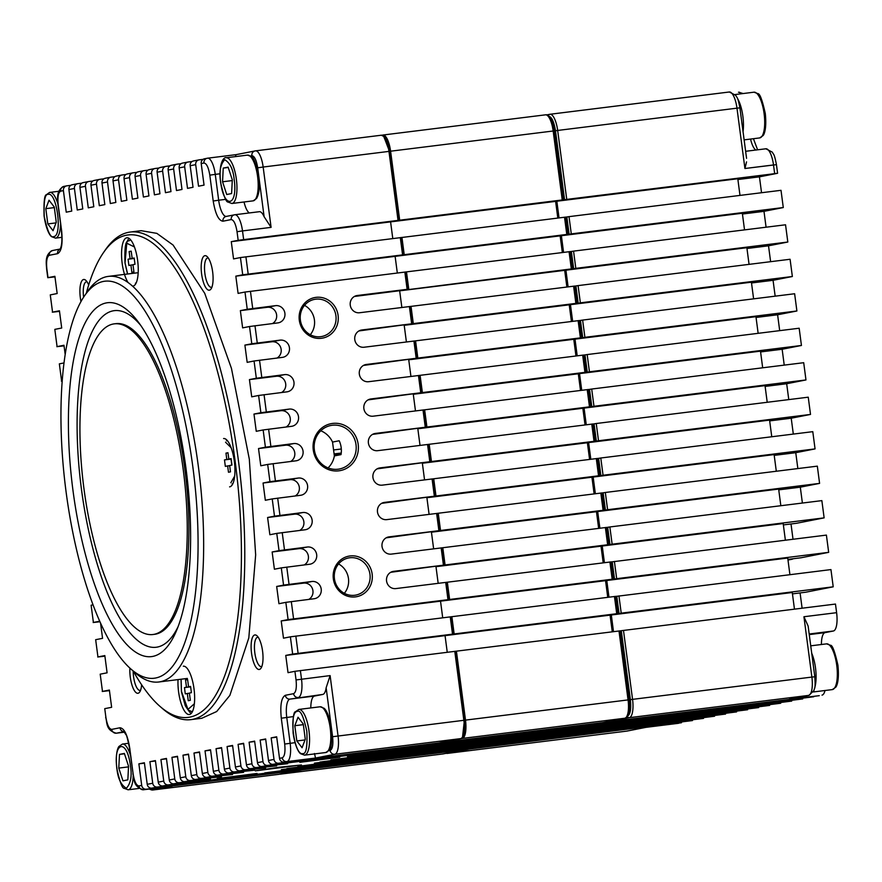 <?xml version="1.0" encoding="UTF-8"?>
<svg xmlns="http://www.w3.org/2000/svg" width="882" height="882" viewBox="0 0 882 882"><rect width="100%" height="100%" fill="white"/><g stroke="black" fill="none" stroke-linecap="round" stroke-linejoin="round"><path stroke-width="1.32" d="M88.685 284.996A17.397 5.601 -97.1 0 0 85.741 280.289A17.397 5.601 -97.1 0 0 80.538 284.39A17.397 5.601 -97.1 0 0 80.979 301.578M209.398 290.178A17.397 5.601 -97.1 0 0 211.041 288.932A17.397 5.601 -97.1 0 0 212.694 272.251A17.397 5.601 -97.1 0 0 207.005 256.475A17.397 5.601 -97.1 0 0 201.294 270.829A17.397 5.601 -97.1 0 0 209.398 290.178M259.33 669.46A17.397 5.601 -97.1 0 0 260.973 668.214A17.397 5.601 -97.1 0 0 262.627 651.522A17.397 5.601 -97.1 0 0 256.938 635.746A17.397 5.601 -97.1 0 0 251.227 650.111A17.397 5.601 -97.1 0 0 259.33 669.46M129.897 668.115A17.397 5.601 -97.1 0 0 132.113 685.479A17.397 5.601 -97.1 0 0 138.066 693.263A17.397 5.601 -97.1 0 0 139.698 692.017A17.397 5.601 -97.1 0 0 141.627 684.796M65.191 354.564L63.967 345.259L57.076 346.615L54.816 329.372L61.707 328.027L59.436 310.784L52.545 312.14L50.274 294.897L57.165 293.541L54.893 276.309L48.003 277.654L46.867 269.043C46.107 261.193 46.911 256.607 49.304 255.295L57.573 253.674C61.542 251.491 62.898 243.851 61.619 230.775L58.212 204.911C57.451 197.061 58.267 192.485 60.649 191.174L63.405 190.633L66.238 212.176L71.751 211.096L68.917 189.542L74.43 188.461L77.263 210.015L82.776 208.935L79.942 187.381L85.455 186.3L88.288 207.843L93.801 206.763L90.967 185.22L96.48 184.14L99.313 205.682L104.826 204.602L101.992 183.048L107.505 181.968L110.338 203.522L115.851 202.441L113.017 180.887L118.53 179.807L121.363 201.35L126.876 200.269L124.042 178.726L129.555 177.635L132.388 199.189L137.901 198.108L135.067 176.554L140.58 175.474L143.413 197.028L148.926 195.947L146.092 174.393L151.605 173.313L154.438 194.856L159.951 193.775L157.117 172.233L162.63 171.141L165.463 192.695L170.976 191.615L168.131 170.061L173.644 168.98L176.488 190.534L182.001 189.454L179.156 167.9L184.669 166.819L187.513 188.362L193.026 187.282L190.181 165.739L195.694 164.647L198.538 186.201L204.051 185.121L201.206 163.567L203.963 163.027C206.564 163.357 208.516 167.404 209.806 175.143L213.201 201.008C215.351 213.918 218.593 220.643 222.937 221.206L231.205 219.574C233.807 219.916 235.748 223.951 237.037 231.701L238.173 240.312L231.282 241.668L233.554 258.911L240.444 257.555L242.715 274.798L235.825 276.154L238.096 293.386L244.987 292.041L247.247 309.273L240.367 310.629L242.627 327.872L249.518 326.516L251.789 343.76L244.898 345.105L247.169 362.348L254.06 360.992L256.331 378.235L249.441 379.591L251.712 396.823L258.602 395.478L260.874 412.71L253.983 414.066L256.254 431.309L263.145 429.953L265.405 447.196L258.514 448.552L260.785 465.784L267.676 464.428L269.947 481.671L263.057 483.027L265.328 500.27L272.218 498.914L274.489 516.157L267.599 517.502L269.87 534.746L276.761 533.389L279.032 550.633L272.141 551.989L274.401 569.221L281.292 567.876L283.563 585.108L276.672 586.464L278.944 603.707L285.834 602.351L288.105 619.594L281.215 620.939L283.486 638.182L290.376 636.826L292.648 654.069L285.757 655.425L288.028 672.668L294.919 671.312L296.054 679.934C296.815 687.784 295.999 692.359 293.618 693.671L285.349 695.292C281.369 697.486 280.024 705.115 281.292 718.202L284.699 744.055C285.459 751.905 284.654 756.491 282.273 757.803L279.517 758.344L276.672 736.79L271.16 737.87L274.004 759.424L268.492 760.505L265.647 738.951L260.135 740.042L262.979 761.585L257.467 762.665L254.622 741.123L249.11 742.203L251.954 763.757L246.442 764.837L243.597 743.283L238.085 744.364L240.929 765.918L235.417 766.998L232.583 745.444L227.071 746.536L229.904 768.079L224.392 769.159L221.558 747.616L216.046 748.697L218.879 770.251L213.367 771.331L210.533 749.777L205.021 750.858L207.854 772.412L202.342 773.492L199.508 751.938L193.996 753.03L196.829 774.572L191.317 775.653L188.483 754.11L182.971 755.19L185.804 776.744L180.292 777.825L177.458 756.271L171.946 757.351L174.779 778.905L169.267 779.986L166.433 758.432L160.921 759.523L163.754 781.066L158.242 782.147L155.408 760.604L149.896 761.684L152.729 783.238L147.217 784.318L144.383 762.765L138.871 763.845L141.704 785.399L138.948 785.939C136.346 785.608 134.406 781.562 133.116 773.823L129.709 747.958C127.559 735.048 124.318 728.323 119.985 727.76L111.716 729.392C109.114 729.061 107.174 725.015 105.884 717.275L104.749 708.654L111.639 707.298L109.368 690.055L102.477 691.411L100.206 674.168L107.097 672.823L104.826 655.58L97.935 656.936L95.664 639.693L102.555 638.336L100.559 623.144M62.214 380.98L61.619 381.101L59.348 363.858L64.022 362.943M99.688 621.215L93.393 622.449L91.122 605.217L93.018 604.843M87.02 281.799A14.785 4.763 -97.1 0 0 86.491 281.777A14.785 4.763 -97.1 0 0 83.603 297.19M208.295 257.996A14.785 4.763 -97.1 0 0 207.755 257.963A14.785 4.763 -97.1 0 0 204.889 273.552A14.785 4.763 -97.1 0 0 211.404 287.312A14.785 4.763 -97.1 0 0 211.504 287.289A14.785 4.763 -97.1 0 0 211.912 287.146M258.228 637.267A14.785 4.763 -97.1 0 0 257.687 637.245A14.785 4.763 -97.1 0 0 254.821 652.834A14.785 4.763 -97.1 0 0 261.337 666.583A14.785 4.763 -97.1 0 0 261.436 666.56A14.785 4.763 -97.1 0 0 261.844 666.428M133.171 671.015A14.785 4.763 -97.1 0 0 133.557 676.637A14.785 4.763 -97.1 0 0 140.062 690.397A14.785 4.763 -97.1 0 0 140.172 690.374A14.785 4.763 -97.1 0 0 140.58 690.231M276.728 737.187L271.16 737.87M279.517 758.344A4.344 4.112 78.9 0 0 284.169 762.147L438.563 742.964A0.871 0.827 78.9 0 0 438.674 742.942M464.395 720.252L455.366 651.291L294.919 671.312M285.757 655.425L445.057 635.635L447.251 652.283L445.057 635.635L610.079 615.14L612.273 631.788M292.648 654.069L616.716 613.718L610.079 615.14M615.537 596.375L450.823 616.816L453.094 634.048L450.823 616.816L290.376 636.826M281.215 620.939L440.526 601.16L442.709 617.808L440.526 601.16L605.548 580.654L607.742 597.312M288.105 619.594L612.174 579.231L605.548 580.654M283.563 585.108L311.908 581.492A8.699 8.236 -101.1 0 1 321.169 588.812A8.699 8.236 -101.1 0 1 314.168 598.735L285.834 602.351M276.672 586.464L303.64 583.112A8.699 8.236 -101.1 0 1 308.788 599.396M279.032 550.633L307.366 547.016A8.699 8.236 -101.1 0 1 316.627 554.326A8.699 8.236 -101.1 0 1 309.637 564.248L281.292 567.876M272.141 551.989L299.097 548.637A8.699 8.236 -101.1 0 1 304.246 564.921M274.489 516.157L302.824 512.53A8.699 8.236 -101.1 0 1 312.085 519.851A8.699 8.236 -101.1 0 1 305.095 529.773L276.761 533.389M267.599 517.502L294.555 514.162A8.699 8.236 -101.1 0 1 299.715 530.446M269.947 481.671L298.281 478.055A8.699 8.236 -101.1 0 1 307.542 485.376A8.699 8.236 -101.1 0 1 300.553 495.298L272.218 498.914M263.057 483.027L290.013 479.676A8.699 8.236 -101.1 0 1 295.172 495.96M265.405 447.196L293.75 443.569A8.699 8.236 -101.1 0 1 303.011 450.889A8.699 8.236 -101.1 0 1 296.021 460.812L267.676 464.428M258.514 448.552L285.481 445.201A8.699 8.236 -101.1 0 1 290.63 461.484M260.874 412.71L289.208 409.094A8.699 8.236 -101.1 0 1 298.469 416.414A8.699 8.236 -101.1 0 1 291.479 426.337L263.145 429.953M253.983 414.066L280.939 410.714A8.699 8.236 -101.1 0 1 286.099 426.998M256.331 378.235L284.666 374.618A8.699 8.236 -101.1 0 1 293.927 381.939A8.699 8.236 -101.1 0 1 286.937 391.851L258.602 395.478M249.441 379.591L276.397 376.239A8.699 8.236 -101.1 0 1 281.556 392.523M251.789 343.76L280.123 340.132A8.699 8.236 -101.1 0 1 289.395 347.453A8.699 8.236 -101.1 0 1 282.394 357.375L254.06 360.992M244.898 345.105L271.865 341.764A8.699 8.236 -101.1 0 1 277.014 358.048M247.247 309.273L275.592 305.657A8.699 8.236 -101.1 0 1 284.853 312.978A8.699 8.236 -101.1 0 1 277.863 322.9L249.518 326.516M240.367 310.629L267.323 307.278A8.699 8.236 -101.1 0 1 272.472 323.562M407.66 289.263L405.433 272.02L244.987 292.041M235.825 276.154L395.125 256.364L397.319 273.012L395.125 256.364L560.147 235.858L562.341 252.517M242.715 274.798L566.784 234.436L560.147 235.858M565.605 217.104L240.444 257.555M231.282 241.668L390.594 221.878L392.777 238.537L390.594 221.878L555.616 201.383L557.81 218.03M238.173 240.312L562.242 199.96L555.616 201.383M204.723 158.749A4.344 4.112 78.9 0 0 201.206 163.567M195.694 164.647A4.344 4.112 -101.1 0 1 199.211 159.829L203.081 159.355M193.698 160.921A4.344 4.112 78.9 0 0 190.181 165.739M184.669 166.819A4.344 4.112 -101.1 0 1 188.186 162.001L192.055 161.516M182.673 163.082A4.344 4.112 78.9 0 0 179.156 167.9M173.644 168.98A4.344 4.112 -101.1 0 1 177.161 164.162L181.03 163.688M171.659 165.243A4.344 4.112 78.9 0 0 168.131 170.061M162.63 171.141A4.344 4.112 -101.1 0 1 166.147 166.334L170.005 165.849M160.634 167.415A4.344 4.112 78.9 0 0 157.117 172.233M151.605 173.313A4.344 4.112 -101.1 0 1 155.122 168.495L158.981 168.01M149.609 169.576A4.344 4.112 78.9 0 0 146.092 174.393M140.58 175.474A4.344 4.112 -101.1 0 1 144.097 170.656L147.956 170.182M138.584 171.736A4.344 4.112 78.9 0 0 135.067 176.554M129.555 177.635A4.344 4.112 -101.1 0 1 133.072 172.828L136.93 172.343M127.559 173.908A4.344 4.112 78.9 0 0 124.042 178.726M118.53 179.807A4.344 4.112 -101.1 0 1 122.047 174.989L125.906 174.504M116.534 176.069A4.344 4.112 78.9 0 0 113.017 180.887M107.505 181.968A4.344 4.112 -101.1 0 1 111.022 177.15L114.881 176.676M105.509 178.23A4.344 4.112 78.9 0 0 101.992 183.048M96.48 184.14A4.344 4.112 -101.1 0 1 99.997 179.322L103.856 178.837M94.484 180.402A4.344 4.112 78.9 0 0 90.967 185.22M85.455 186.3A4.344 4.112 -101.1 0 1 88.972 181.483L92.831 180.997M83.459 182.563A4.344 4.112 78.9 0 0 79.942 187.381M74.43 188.461A4.344 4.112 -101.1 0 1 77.947 183.643L81.806 183.169M72.434 184.724A4.344 4.112 78.9 0 0 68.917 189.542M63.405 190.633A4.344 4.112 -101.1 0 1 66.922 185.815L70.781 185.33M54.971 276.893L48.003 277.654M50.274 294.897L52.545 312.14M59.513 311.368L52.314 312.195M54.816 329.372L57.076 346.615M64.044 345.854L56.856 346.681M59.348 363.858L61.619 381.101M62.203 381.101L61.398 381.156M91.122 605.217L93.393 622.449M99.931 621.744L93.172 622.516M95.664 639.693L97.935 656.936M104.903 656.164L97.715 656.991M100.206 674.168L102.477 691.411M109.445 690.65L102.246 691.466M104.749 708.654L105.884 717.275M301.401 769.545A0.871 0.827 -101.1 0 1 300.762 770.019L146.357 789.203A4.344 4.112 -101.1 0 1 141.704 785.399M138.871 763.845L144.439 763.162M147.217 784.318A4.344 4.112 78.9 0 0 151.869 788.122L306.275 768.939A0.871 0.827 78.9 0 0 306.385 768.917M312.426 767.384A0.871 0.827 -101.1 0 1 311.787 767.858L157.382 787.042A4.344 4.112 -101.1 0 1 152.729 783.238M149.896 761.684L155.464 760.99M158.242 782.147A4.344 4.112 78.9 0 0 162.894 785.95L317.3 766.778A0.871 0.827 78.9 0 0 317.41 766.756M199.398 780.625L168.407 784.87A4.344 4.112 -101.1 0 1 163.754 781.066M160.921 759.523L166.489 758.829M169.267 779.986A4.344 4.112 78.9 0 0 173.919 783.789L199.453 781.011M210.423 778.464L179.432 782.709A4.344 4.112 -101.1 0 1 174.779 778.905M171.946 757.351L177.502 756.668M180.292 777.825A4.344 4.112 78.9 0 0 184.944 781.628L210.478 778.85M221.448 776.292L190.457 780.537A4.344 4.112 -101.1 0 1 185.804 776.744M182.971 755.19L188.528 754.496M191.317 775.653A4.344 4.112 78.9 0 0 195.969 779.456L221.503 776.689M232.473 774.131L201.482 778.376A4.344 4.112 -101.1 0 1 196.829 774.572M193.996 753.03L199.553 752.335M202.342 773.492A4.344 4.112 78.9 0 0 206.994 777.296L232.528 774.517M243.498 771.971L212.507 776.215A4.344 4.112 -101.1 0 1 207.854 772.412M205.021 750.858L210.578 750.174M213.367 771.331A4.344 4.112 78.9 0 0 218.019 775.135L243.553 772.356M254.523 769.799L223.532 774.043A4.344 4.112 -101.1 0 1 218.879 770.251M216.046 748.697L221.603 748.002M224.392 769.159A4.344 4.112 78.9 0 0 229.044 772.963L254.578 770.195M265.548 767.638L234.557 771.882A4.344 4.112 -101.1 0 1 229.904 768.079M227.071 746.536L232.627 745.841M235.417 766.998A4.344 4.112 78.9 0 0 240.069 770.802L265.603 768.024M276.573 765.466L245.582 769.721A4.344 4.112 -101.1 0 1 240.929 765.918M238.085 744.364L243.653 743.68M246.442 764.837A4.344 4.112 78.9 0 0 251.094 768.641L276.628 765.863M287.598 763.305L256.607 767.549A4.344 4.112 -101.1 0 1 251.954 763.757M249.11 742.203L254.678 741.508M257.467 762.665A4.344 4.112 78.9 0 0 262.119 766.469L287.653 763.702M422.665 745.731A0.871 0.827 -101.1 0 1 422.037 746.205L267.632 765.389A4.344 4.112 -101.1 0 1 262.979 761.585M260.135 740.042L265.702 739.348M268.492 760.505A4.344 4.112 78.9 0 0 273.144 764.308L427.55 745.125A0.871 0.827 78.9 0 0 427.649 745.103M433.69 743.57A0.871 0.827 -101.1 0 1 433.051 744.044L278.657 763.228A4.344 4.112 -101.1 0 1 274.004 759.424M383.736 136.423L389.502 151.351L398.576 220.302M448.508 599.573L446.292 582.329L395.864 588.581A8.699 8.236 -101.1 0 1 386.603 581.26A8.699 8.236 -101.1 0 1 393.604 571.349L444.021 565.097L441.75 547.854L391.332 554.105A8.699 8.236 -101.1 0 1 382.071 546.785A8.699 8.236 -101.1 0 1 389.061 536.862L439.479 530.611L437.207 513.379L386.79 519.619A8.699 8.236 -101.1 0 1 377.529 512.31A8.699 8.236 -101.1 0 1 384.519 502.387L434.936 496.136L432.676 478.893L382.248 485.144A8.699 8.236 -101.1 0 1 372.987 477.823A8.699 8.236 -101.1 0 1 379.977 467.901L430.405 461.661L428.134 444.418L377.717 450.669A8.699 8.236 -101.1 0 1 368.444 443.348A8.699 8.236 -101.1 0 1 375.445 433.426L425.863 427.175L423.592 409.932L373.174 416.183A8.699 8.236 -101.1 0 1 363.913 408.862A8.699 8.236 -101.1 0 1 370.903 398.951L421.32 392.699L419.049 375.456L368.632 381.708A8.699 8.236 -101.1 0 1 359.371 374.387A8.699 8.236 -101.1 0 1 366.361 364.464L416.778 358.213L414.518 340.981L364.09 347.232A8.699 8.236 -101.1 0 1 354.829 339.912A8.699 8.236 -101.1 0 1 361.818 329.989L412.247 323.738L409.976 306.495L359.558 312.746A8.699 8.236 -101.1 0 1 350.297 305.426A8.699 8.236 -101.1 0 1 357.287 295.503L407.705 289.263L399.667 290.84L401.861 307.498L399.667 290.84L564.689 270.344L566.883 286.992M358.941 330.937L412.203 323.749L404.21 325.315L406.404 341.973L404.21 325.315L569.232 304.819L571.426 321.478M363.472 365.424L416.734 358.224L408.741 359.801L410.935 376.449L408.741 359.801L573.774 339.294L575.957 355.953M368.014 399.899L421.276 392.711L413.283 394.276L415.477 410.935L413.283 394.276L578.305 373.781L580.499 390.428M372.557 434.385L425.819 427.186L417.825 428.762L420.019 445.41L417.825 428.762L582.848 408.256L585.042 424.915M377.099 468.86L430.361 461.672L422.368 463.237L424.551 479.885L422.368 463.237L587.39 442.742L589.584 459.39M381.63 503.335L434.892 496.147L426.899 497.713L429.093 514.371L426.899 497.713L591.932 477.217L594.115 493.865M386.173 537.822L439.434 530.622L431.441 532.199L433.635 548.847L431.441 532.199L596.464 511.692L598.658 528.351M390.715 572.297L443.977 565.108L435.984 566.674L438.178 583.333L435.984 566.674L601.006 546.178L603.2 562.826M439.831 742.721A0.871 0.827 78.9 0 0 440.206 742.754L462.256 738.432A17.397 5.601 -97.1 0 0 465.498 720.109L464.406 720.263L462.554 736.9M438.563 742.964L460.613 738.631L334.807 754.264L315.513 758.046L314.51 753.526M284.169 762.147L286.926 761.596A17.397 5.601 -97.1 0 0 290.167 743.283L286.76 717.419A17.397 5.601 82.9 0 1 290.002 699.095L322.779 694.432L314.51 696.052A17.397 5.601 -97.1 0 0 310.817 707.937M322.779 694.432A17.397 5.601 -97.1 0 0 326.142 687.784L330.111 675.601L296.054 679.934M372.149 574.006A20.65 19.547 -101.1 0 1 345.38 595.35A20.65 19.547 -101.1 0 1 340.717 559.894A20.65 19.547 -101.1 0 1 372.149 574.006M338.104 315.414A20.65 19.547 -101.1 0 1 311.335 336.759A20.65 19.547 -101.1 0 1 306.671 301.302A20.65 19.547 -101.1 0 1 338.104 315.414M358.191 444.33A23.913 22.634 -101.1 0 1 327.2 469.048A23.913 22.634 -101.1 0 1 321.798 427.99A23.913 22.634 -101.1 0 1 358.191 444.33M398.036 220.357L388.962 151.395L263.156 167.029L271.094 227.369L264.126 216.74A17.397 5.601 82.9 0 0 259.352 211.702L234.844 214.745A17.397 5.601 -97.1 0 0 234.722 214.767A4.344 4.112 78.9 0 0 231.205 219.574M234.976 214.734L259.231 211.713A17.397 5.601 82.9 0 1 259.352 211.702M244.038 201.978A17.397 5.601 -97.1 0 0 249.308 212.948M235.472 156.599L236.012 154.659L207.612 158.187A17.397 5.601 -97.1 0 0 207.479 158.209A4.344 4.112 78.9 0 0 203.963 163.027M143.127 789.776A17.397 5.601 -97.1 0 0 143.479 789.765L172.199 786.193L143.601 789.743A4.344 4.112 -101.1 0 1 138.948 785.939M339.724 757.23L299.858 762.324L339.724 757.23M301.446 764.97L255.284 770.868L278.921 767.252L301.446 764.97M257.048 773.459L217.17 778.563L257.048 773.459M323.44 765.212A0.871 0.827 -101.1 0 1 322.812 765.686L264.809 772.897L328.325 764.606A0.871 0.827 78.9 0 0 328.435 764.584M334.465 763.051A0.871 0.827 -101.1 0 1 333.837 763.525L281.347 769.644L339.35 762.445A0.871 0.827 78.9 0 0 339.46 762.423M345.49 760.89A0.871 0.827 -101.1 0 1 344.862 761.364L286.859 768.564L350.375 760.284A0.871 0.827 78.9 0 0 350.485 760.262M356.515 758.718A0.871 0.827 -101.1 0 1 355.887 759.193L297.884 766.403L361.4 758.112A0.871 0.827 78.9 0 0 361.51 758.09M367.54 756.558A0.871 0.827 -101.1 0 1 366.912 757.032L314.422 763.151L372.425 755.951A0.871 0.827 78.9 0 0 372.535 755.929M378.565 754.397A0.871 0.827 -101.1 0 1 377.937 754.871L319.934 762.07L383.45 753.79A0.871 0.827 78.9 0 0 383.549 753.768M389.59 752.225A0.871 0.827 -101.1 0 1 388.962 752.699L330.959 759.909L394.475 751.618A0.871 0.827 78.9 0 0 394.574 751.596M400.615 750.064A0.871 0.827 -101.1 0 1 399.987 750.538L347.497 756.657L405.5 749.457A0.871 0.827 78.9 0 0 405.599 749.435M411.64 747.903A0.871 0.827 -101.1 0 1 411.012 748.377L358.511 754.496L416.525 747.297A0.871 0.827 78.9 0 0 416.624 747.274M354.399 296.462L571.327 268.922L564.689 270.344M330.111 675.601L338.049 735.941A17.397 5.601 82.9 0 1 334.807 754.264A4.344 4.112 78.9 0 1 330.155 750.461C332.547 749.16 333.352 744.584 332.591 736.713L326.142 687.784M334.432 578.735A18.919 17.905 78.9 0 0 355.843 595.085A18.919 17.905 78.9 0 0 369.966 574.314A18.919 17.905 78.9 0 0 348.555 557.964A18.919 17.905 78.9 0 0 334.432 578.735M300.387 320.133A18.919 17.905 78.9 0 0 321.798 336.494A18.919 17.905 78.9 0 0 335.921 315.723A18.919 17.905 78.9 0 0 314.51 299.373A18.919 17.905 78.9 0 0 300.387 320.133M314.345 449.82A22.171 20.992 78.9 0 0 339.449 468.992A22.171 20.992 78.9 0 0 356.008 444.638A22.171 20.992 78.9 0 0 330.904 425.466A22.171 20.992 78.9 0 0 314.345 449.82M251.855 155.684A4.344 4.112 -101.1 0 1 255.372 150.866A17.397 5.601 82.9 0 1 255.493 150.855A17.397 5.601 82.9 0 1 263.156 167.029L257.687 167.812C256.397 160.05 254.457 156.004 251.855 155.684L250.565 155.938M344.333 593.321A18.919 17.905 78.9 0 0 348.467 578.537A18.919 17.905 78.9 0 0 338.567 563.962M310.288 334.719A18.919 17.905 78.9 0 0 314.422 319.945A18.919 17.905 78.9 0 0 304.522 305.359M328.071 467.901A22.171 20.992 78.9 0 0 334.366 455.917L341.014 454.616A22.171 20.992 78.9 0 0 341.169 447.56A22.171 20.992 78.9 0 0 339.195 440.757L332.536 442.069A22.171 20.992 78.9 0 0 320.783 430.78M334.366 455.917L332.536 442.069M183.302 666.186A24.354 7.85 82.9 0 1 194.051 689.107A24.354 7.85 82.9 0 1 189.476 714.486A24.354 7.85 82.9 0 1 189.299 714.508A24.354 7.85 82.9 0 1 178.032 679.603M223.587 438.53A24.354 7.85 82.9 0 1 234.347 461.451A24.354 7.85 82.9 0 1 229.772 486.831A24.354 7.85 82.9 0 1 229.596 486.864M127.967 282.405A24.354 7.85 82.9 0 1 121.573 255.703A24.354 7.85 82.9 0 1 126.898 237.776A24.354 7.85 82.9 0 1 137.658 260.697A24.354 7.85 82.9 0 1 133.083 286.077M133.248 671.07A243.057 78.333 -97.1 0 0 159.807 706.228A243.057 78.333 -97.1 0 0 239.65 505.595A243.057 78.333 -97.1 0 0 126.38 235.218A243.057 78.333 -97.1 0 0 103.47 252.627A243.057 78.333 -97.1 0 0 86.304 293.221M188.384 710.264A24.354 7.85 -97.1 0 0 191.229 713.428M129.026 238.349A24.354 7.85 -97.1 0 0 127.052 242.12M159.807 706.228L162.277 708.389A245.67 79.171 -97.1 0 0 190.832 719.635A245.67 79.171 -97.1 0 0 239.121 466.082A245.67 79.171 -97.1 0 0 130.271 232.043A245.67 79.171 -97.1 0 0 128.496 232.33A245.67 79.171 -97.1 0 0 105.333 249.926L103.47 252.627M190.832 719.635L201.746 718.279L216.685 711.531L229.849 695.402L248.812 637.929L255.659 554.855L249.319 459.191L231.459 368.411L204.723 293.331L173.07 245.042L156.853 233.366L141.175 230.687L130.271 232.043M334.234 454.914L336.439 454.638A1.996 0.639 -97.1 0 0 336.803 454.087M465.961 749.105A1.742 1.643 -101.1 0 1 464.968 749.623L302.394 769.821A0.871 0.827 -101.1 0 1 301.666 769.512M307.542 768.696A0.871 0.827 78.9 0 0 307.906 768.74L470.481 748.542A1.742 1.643 78.9 0 0 470.701 748.498M476.986 746.944A1.742 1.643 -101.1 0 1 475.993 747.462L313.419 767.649A0.871 0.827 -101.1 0 1 312.691 767.351M318.567 766.524A0.871 0.827 78.9 0 0 318.931 766.568L481.506 746.381A1.742 1.643 78.9 0 0 481.726 746.337M488 744.772A1.742 1.643 -101.1 0 1 487.018 745.29L324.444 765.488A0.871 0.827 -101.1 0 1 323.716 765.179M329.592 764.363A0.871 0.827 78.9 0 0 329.956 764.407L492.531 744.21A1.742 1.643 78.9 0 0 492.751 744.165M499.025 742.611A1.742 1.643 -101.1 0 1 498.043 743.129L335.469 763.327A0.871 0.827 -101.1 0 1 334.73 763.018M340.617 762.202A0.871 0.827 78.9 0 0 340.981 762.246L503.556 742.049A1.742 1.643 78.9 0 0 503.776 742.005M510.05 740.439A1.742 1.643 -101.1 0 1 509.068 740.968L346.494 761.155A0.871 0.827 -101.1 0 1 345.755 760.857M351.631 760.03A0.871 0.827 78.9 0 0 352.006 760.075L514.581 739.877A1.742 1.643 78.9 0 0 514.79 739.844M521.075 738.278A1.742 1.643 -101.1 0 1 520.093 738.796L357.519 758.994A0.871 0.827 -101.1 0 1 356.78 758.685M362.656 757.87A0.871 0.827 78.9 0 0 363.031 757.914L525.606 737.716A1.742 1.643 78.9 0 0 525.815 737.672M532.1 736.117A1.742 1.643 -101.1 0 1 531.118 736.635L368.544 756.833A0.871 0.827 -101.1 0 1 367.805 756.524M373.681 755.709A0.871 0.827 78.9 0 0 374.056 755.753L536.631 735.555A1.742 1.643 78.9 0 0 536.84 735.511M543.125 733.945A1.742 1.643 -101.1 0 1 542.143 734.474L379.569 754.661A0.871 0.827 -101.1 0 1 378.83 754.364M384.706 753.537A0.871 0.827 78.9 0 0 385.081 753.581L547.656 733.383A1.742 1.643 78.9 0 0 547.865 733.35M554.15 731.784A1.742 1.643 -101.1 0 1 553.168 732.303L390.594 752.5A0.871 0.827 -101.1 0 1 389.855 752.192M395.731 751.376A0.871 0.827 78.9 0 0 396.106 751.42L558.681 731.222A1.742 1.643 78.9 0 0 558.89 731.178M565.175 729.623A1.742 1.643 -101.1 0 1 564.193 730.142L401.619 750.339A0.871 0.827 -101.1 0 1 400.88 750.031M406.756 749.215A0.871 0.827 78.9 0 0 407.131 749.248L569.706 729.061A1.742 1.643 78.9 0 0 569.915 729.017M576.2 727.452A1.742 1.643 -101.1 0 1 575.218 727.981L412.644 748.168A0.871 0.827 -101.1 0 1 411.905 747.87M417.781 747.043A0.871 0.827 78.9 0 0 418.156 747.087L580.731 726.889A1.742 1.643 78.9 0 0 580.94 726.856M587.225 725.291A1.742 1.643 -101.1 0 1 586.243 725.809L423.669 746.007A0.871 0.827 -101.1 0 1 422.93 745.698M428.806 744.882A0.871 0.827 78.9 0 0 429.181 744.926L591.756 724.728A1.742 1.643 78.9 0 0 591.965 724.684M598.25 723.13A1.742 1.643 -101.1 0 1 597.268 723.648L434.694 743.846A0.871 0.827 -101.1 0 1 433.955 743.537M440.206 742.754L602.781 722.567A1.742 1.643 78.9 0 0 602.99 722.523M620.068 630.862L455.366 651.291L464.45 720.252L463.855 720.307L454.781 651.357M610.994 561.9L446.292 582.341L448.563 599.573M443.977 565.108L607.643 544.756L601.006 546.178M606.452 527.425L441.75 547.854L444.021 565.097M601.91 492.939L437.207 513.379L439.479 530.611L603.101 510.281L596.464 511.692M434.892 496.147L598.558 475.795L591.932 477.217M597.379 458.464L432.676 478.904M430.361 461.672L594.027 441.32L587.39 442.742M592.836 423.988L428.134 444.418L430.405 461.661M423.592 409.932L425.863 427.175L589.485 406.834L582.848 408.256M588.294 389.502L423.592 409.943M421.276 392.711L584.942 372.358L578.305 373.781M583.752 355.027L419.049 375.456L421.32 392.699M416.734 358.224L580.4 337.883L573.774 339.294M579.22 320.541L414.518 340.981L416.778 358.213M574.678 286.066L409.976 306.506L412.247 323.738L575.869 303.397L569.232 304.819M570.136 251.59L405.433 272.02L407.705 289.263M627.455 716.151C630.321 714.596 631.303 709.106 630.376 699.669L621.292 630.707L620.178 630.928M613.497 631.633L611.314 614.986L621.215 613.155L833.214 586.817L805.652 592.23L792.444 593.873M833.214 586.817L830.943 569.585L615.636 596.452M608.966 597.158L606.772 580.499L616.672 578.68L828.672 552.341L801.11 557.755L787.902 559.397M828.672 552.341L826.401 535.098L611.094 561.966M604.424 562.672L602.23 546.024L612.13 544.194L609.859 526.962L606.551 527.491M599.881 528.197L597.687 511.549L607.599 509.719L605.328 492.476L602.02 493.005M595.35 493.722L593.156 477.063L603.056 475.244L600.785 458.001L597.478 458.53M590.808 459.235L588.614 442.588L598.514 440.757L596.243 423.514L592.936 424.055M586.265 424.76L584.071 408.101L593.972 406.282L591.701 389.039L588.393 389.568M581.723 390.285L579.529 373.626L589.441 371.796L587.169 354.564L583.862 355.093M577.192 355.799L574.998 339.151L584.898 337.321L582.627 320.078L579.32 320.618M572.65 321.324L570.456 304.665L580.356 302.846L578.085 285.603L574.777 286.132M568.107 286.837L565.913 270.19L575.814 268.36L573.554 251.127L570.246 251.657M563.565 252.362L561.382 235.715L571.282 233.884L569.011 216.641L565.704 217.17M559.034 217.887L556.84 201.228L566.74 199.398L777.362 173.335L759.446 176.852L761.541 192.728M564.557 199.718L555.473 130.756C553.929 121.44 551.603 116.6 548.472 116.215M791.011 523.963L793.017 539.255M824.13 517.866L796.567 523.28L783.37 524.911L796.567 523.28L824.13 517.866L821.859 500.623L609.859 526.962L612.13 544.194L824.13 517.866L612.13 544.194M817.327 466.148L605.328 492.476L817.327 466.148L819.587 483.38L800.305 487.173L802.388 503.038M812.785 431.662L600.785 458.001L812.785 431.662L815.056 448.905L795.762 452.698L797.846 468.562M808.243 397.187L596.243 423.514L808.243 397.187L810.514 414.43L791.22 418.211L793.315 434.087M803.7 362.7L591.701 389.039L803.7 362.7L805.972 379.944L786.678 383.736L788.773 399.601M799.169 328.225L587.169 354.564L799.169 328.225L801.44 345.468L782.147 349.25L784.23 365.126M794.627 293.75L582.627 320.078L794.627 293.75L796.898 310.982L777.604 314.775L779.688 330.64M790.085 259.264L578.085 285.603L790.085 259.264L792.356 276.507L773.062 280.3L775.157 296.165M785.542 224.789L573.554 251.127L785.542 224.789L787.813 242.032L768.52 245.813L770.614 261.689M781.011 190.314L569.011 216.641L781.011 190.314L783.282 207.546L763.988 211.338L766.072 227.203M739.987 195.407L737.793 178.748L556.84 201.228M759.446 176.852L737.892 179.531L759.446 176.852L777.582 173.28L774.65 173.578L773.514 164.956L774.65 173.578M744.529 229.882L742.335 213.235L561.382 235.715M763.988 211.338L742.435 214.017L763.988 211.338L783.282 207.546L571.282 233.884L783.282 207.546M749.061 264.368L746.867 247.71L565.913 270.19M768.52 245.813L746.977 248.492L768.52 245.813L787.813 242.032L575.814 268.36L787.813 242.032M753.603 298.844L751.409 282.185L570.456 304.665M773.062 280.3L751.508 282.968L773.062 280.3L792.356 276.507L580.356 302.846L792.356 276.507M758.145 333.319L755.951 316.671L574.998 339.151M777.604 314.775L756.05 317.454L777.604 314.775L796.898 310.982L584.898 337.321L796.898 310.982M762.676 367.805L760.493 351.146L579.529 373.626M782.147 349.25L760.593 351.929L782.147 349.25L801.44 345.468L589.441 371.796L801.44 345.468M767.219 402.28L765.025 385.632L584.071 408.101M786.678 383.736L765.135 386.415L786.678 383.736L805.972 379.944L593.972 406.282L805.972 379.944M771.761 436.755L769.567 420.108L588.614 442.588M791.22 418.211L769.666 420.89L791.22 418.211L810.514 414.43L598.514 440.757L810.514 414.43M776.303 471.242L774.109 454.583L593.156 477.063M795.762 452.698L774.209 455.366L795.762 452.698L815.056 448.905L603.056 475.244L815.056 448.905M780.835 505.717L778.641 489.069L597.687 511.549M800.305 487.173L778.751 489.852L800.305 487.173L819.587 483.38L607.599 509.719L819.587 483.38M785.377 540.203L783.183 523.544L602.23 546.024M789.919 574.678L787.725 558.03L606.772 580.499M794.462 609.153L792.268 592.506L611.314 614.986M627.499 716.382A1.742 1.643 78.9 0 0 629.318 717.672L808.64 695.402A4.344 4.112 -101.1 0 0 808.904 695.358L813.965 690.54C814.494 687.133 815.63 690.088 814.814 676.781L808.133 626.044L803.932 616.739L836.61 612.681L835.474 604.06L621.292 630.707M606.386 721.862A1.742 1.643 78.9 0 0 607.268 722.005L819.268 695.678L789.346 699.194L808.904 695.358M813.7 696.361L601.756 723.086A1.742 1.643 -101.1 0 1 600.664 722.821M595.361 724.023A1.742 1.643 78.9 0 0 596.243 724.166L813.755 696.758M802.675 698.533L590.731 725.258A1.742 1.643 -101.1 0 1 589.639 724.993M584.336 726.195A1.742 1.643 78.9 0 0 585.218 726.338L802.73 698.919M791.65 700.694L579.706 727.418A1.742 1.643 -101.1 0 1 578.625 727.154M573.311 728.356A1.742 1.643 78.9 0 0 574.193 728.499L791.705 701.08M780.625 702.855L568.681 729.579A1.742 1.643 -101.1 0 1 567.6 729.326M562.286 730.517A1.742 1.643 78.9 0 0 563.168 730.66L780.68 703.252M769.611 705.027L557.656 731.751A1.742 1.643 -101.1 0 1 556.575 731.487M551.261 732.688A1.742 1.643 78.9 0 0 552.143 732.832L769.655 705.413M758.586 707.188L546.631 733.912A1.742 1.643 -101.1 0 1 545.55 733.648M540.236 734.849A1.742 1.643 78.9 0 0 541.118 734.993L758.63 707.573M747.561 709.348L535.606 736.073A1.742 1.643 -101.1 0 1 534.525 735.82M529.211 737.01A1.742 1.643 78.9 0 0 530.093 737.165L747.605 709.745M736.536 711.52L524.581 738.245A1.742 1.643 -101.1 0 1 523.5 737.98M518.186 739.182A1.742 1.643 78.9 0 0 519.079 739.325L736.58 711.906M725.511 713.681L513.567 740.406A1.742 1.643 -101.1 0 1 512.475 740.141M507.161 741.343A1.742 1.643 78.9 0 0 508.054 741.486L725.555 714.067M714.486 715.842L502.542 742.567A1.742 1.643 -101.1 0 1 501.45 742.313M496.136 743.504A1.742 1.643 78.9 0 0 497.029 743.658L714.541 716.239M703.461 718.014L491.517 744.739A1.742 1.643 -101.1 0 1 490.425 744.474M485.111 745.676A1.742 1.643 78.9 0 0 486.004 745.819L703.516 718.4M692.436 720.175L480.492 746.9A1.742 1.643 -101.1 0 1 479.4 746.635M474.097 747.837A1.742 1.643 78.9 0 0 474.979 747.98L692.491 720.561M681.411 722.336L469.467 749.061A1.742 1.643 -101.1 0 1 468.375 748.807M793.161 558.747A4.344 4.112 -101.1 0 1 791.518 559.342L787.957 559.783M821.859 500.623L609.859 526.962M605.328 492.476L607.599 509.719M600.785 458.001L603.056 475.244M596.243 423.514L598.514 440.757M591.701 389.039L593.972 406.282M587.169 354.564L589.441 371.796M582.627 320.078L584.898 337.321M578.085 285.603L580.356 302.846M573.554 251.127L575.814 268.36M569.011 216.641L571.282 233.884M776.447 164.658C774.076 152.63 773.69 155.188 772.334 152.167L765.863 148.782L745.632 151.296L765.741 148.804A17.397 5.601 82.9 0 1 765.863 148.782A17.397 5.601 82.9 0 1 773.514 164.956L744.926 168.506L776.447 164.658L777.582 173.28M836.61 612.681A17.397 5.601 82.9 0 1 833.369 631.005L825.1 632.626A17.397 5.601 -97.1 0 0 821.418 644.51M825.012 690.507A17.397 5.601 82.9 0 1 822.024 695.126M627.278 731.013A4.344 4.112 -101.1 0 1 627.003 731.079L646.032 727.33L681.466 722.733M746.558 158.341L739.91 107.869L736.977 108.166A17.397 5.601 -97.1 0 0 729.326 91.993A17.397 5.601 -97.1 0 0 729.205 92.015L550.136 114.252M746.547 161.88L744.926 168.506L746.547 161.88M743.14 93.536L738.631 92.224A17.397 5.601 82.9 0 0 738.499 92.246L738.631 92.224A17.397 5.601 82.9 0 1 741.354 93.757M800.084 592.924L802.102 608.205M181.13 679.217L181.46 691.411L187.987 709.404L194.371 703.759M188.274 700.727L187.315 693.484L185.286 693.88L184.47 687.607L186.488 687.21L185.54 679.967L187.601 679.559L188.561 686.813L190.578 686.405L191.405 692.679L189.376 693.076L190.336 700.319L188.274 700.727M189.398 693.219L187.315 693.484M190.6 686.549L188.561 686.813M187.623 679.713L185.54 679.967M190.622 686.703L186.488 687.21M190.633 686.846L184.47 687.607M116.876 768.189C113.128 741.211 127.151 738.499 130.415 765.808L130.448 766.061C132.102 775.962 130.745 783.359 126.402 788.254C121.01 785.079 117.846 778.486 116.909 768.454L116.876 768.189M128.54 766.171L124.362 753.437L119.489 754.397L118.783 768.09L122.962 780.824L127.846 779.864L128.54 766.171M124.472 753.779L119.489 754.397M118.783 768.09L128.507 766.877M48.334 194.327C56.9 192.011 62.655 235.869 53.813 236.574L53.736 236.596C50.682 238.272 47.529 231.624 44.265 216.652C43.582 201.217 44.916 193.786 48.256 194.338L48.334 194.327M53.041 230.72L56.261 222.253L54.254 207.005L49.028 200.203L45.809 208.659L47.815 223.918L53.041 230.72M47.815 223.918L56.018 222.892M45.809 208.659L54.331 207.601M134.439 246.96L126.765 243.223L125.046 262.902L127.614 273.993M131.197 251.161L132.157 258.404L134.185 258.007L135.001 264.269L132.984 264.666L133.932 271.91L131.87 272.317L130.911 265.074L128.893 265.471L128.066 259.209L130.095 258.812L129.136 251.557L131.197 251.161M134.196 258.15L132.157 258.404M131.22 251.304L129.136 251.557M134.218 258.294L130.095 258.812M134.24 258.437L128.066 259.209M132.995 264.809L130.911 265.074M234.215 179.763C237.964 206.741 223.94 209.453 220.676 182.144L220.632 181.89C218.99 171.99 220.335 164.592 224.69 159.697C230.081 162.872 233.245 169.465 234.171 179.498L234.215 179.763M222.551 181.78L226.729 194.514L231.602 193.555L232.308 179.862L228.118 167.128L223.245 168.087L222.551 181.78L232.264 180.578M223.245 168.087L228.24 167.47M230.852 482.752L234.656 476.104M231.128 447.714L225.56 442.235M231.966 465.068L229.651 465.531L230.489 471.859L228.482 472.256L227.644 465.917L225.329 466.38L224.48 459.908L226.795 459.456L225.968 453.127L227.964 452.731L228.802 459.07L231.117 458.607L231.966 465.068M231.139 458.772L228.802 459.07M227.986 452.874L225.968 453.127M231.161 458.916L226.795 459.456M231.183 459.07L224.48 459.908M231.018 459.103L231.812 465.101M229.673 465.674L227.644 465.917M302.747 753.625C294.191 755.94 288.436 712.083 297.267 711.377L297.355 711.366C300.409 709.679 303.562 716.327 306.826 731.299C307.498 746.734 306.175 754.165 302.835 753.614L302.747 753.625M298.039 717.242L294.82 725.699L296.837 740.957L302.063 747.749L305.282 739.292L303.276 724.034L298.039 717.242M305.04 739.932L296.837 740.957M294.82 725.699L303.353 724.64M84.551 295.768L87.66 291.258A204.359 65.863 82.9 0 1 106.92 276.617A204.359 65.863 82.9 0 1 108.398 276.386A204.359 65.863 82.9 0 1 198.659 468.772A204.359 65.863 82.9 0 1 160.259 681.753A204.359 65.863 82.9 0 1 158.782 681.995A204.359 65.863 82.9 0 1 135.034 672.646L130.911 669.03A200.016 64.452 82.9 0 1 65.544 487.636A200.016 64.452 82.9 0 1 84.551 295.768A200.016 64.452 82.9 0 1 103.403 281.435A200.016 64.452 82.9 0 1 196.62 503.931A200.016 64.452 82.9 0 1 130.911 669.03M152.773 656.406A178.274 57.451 -97.1 0 0 176.433 630.828A178.274 57.451 -97.1 0 0 186.521 472.609A178.274 57.451 -97.1 0 0 138.033 321.665A178.274 57.451 -97.1 0 0 68.884 444.076A178.274 57.451 -97.1 0 0 152.773 656.406M140.712 325.37A169.576 54.651 -97.1 0 0 77.737 448.861A169.576 54.651 -97.1 0 0 157.36 647.068A169.576 54.651 -97.1 0 0 178.131 626.595M152.895 634.522L154.526 634.323A156.533 50.45 -97.1 0 0 155.651 634.147A156.533 50.45 -97.1 0 0 185.066 470.999A156.533 50.45 -97.1 0 0 115.928 323.65L114.296 323.848A156.533 50.45 82.9 0 1 183.434 471.209A156.533 50.45 82.9 0 1 154.019 634.345A156.533 50.45 82.9 0 1 152.895 634.522A156.533 50.45 82.9 0 1 83.536 485.409A156.533 50.45 82.9 0 1 114.296 323.848M315.513 758.046L286.926 761.596A4.344 4.112 -101.1 0 1 282.273 757.803M295.007 742.677L284.699 744.055M293.519 716.581L281.292 718.202M314.51 696.052L290.002 699.095A4.344 4.112 -101.1 0 1 285.349 695.292M300.376 670.529L301.512 679.151A17.397 5.601 -97.1 0 1 298.27 697.475A4.344 4.112 -101.1 0 1 293.618 693.671M298.105 653.297L295.834 636.054M293.574 618.811L291.303 601.568M311.908 581.492L303.64 583.112M289.031 584.336L286.76 567.093M307.366 547.016L299.097 548.637M284.489 549.85L282.218 532.618M302.824 512.53L294.555 514.162M279.947 515.375L277.676 498.132M298.281 478.055L290.013 479.676M275.416 480.899L273.144 463.656M293.75 443.569L285.481 445.201M270.873 446.413L268.602 429.181M289.208 409.094L280.939 410.714M266.331 411.938L264.06 394.695M284.666 374.618L276.397 376.239M261.789 377.452L259.529 360.22M280.123 340.132L271.865 341.764M257.257 342.977L254.986 325.734M275.592 305.657L267.323 307.278M252.715 308.502L250.444 291.258M248.173 274.015L245.902 256.783M243.641 239.54L242.506 230.919L237.037 231.701M271.094 227.369L242.506 230.919A17.397 5.601 -97.1 0 0 234.844 214.745L226.178 216.432A4.344 4.112 78.9 0 0 222.937 221.206M226.266 216.41A17.397 5.601 82.9 0 1 218.67 200.225L213.201 201.008M225.825 199.343L218.67 200.225L215.263 174.371L209.806 175.143M220.015 173.776L215.263 174.371A17.397 5.601 -97.1 0 0 207.612 158.187L204.459 158.793M64.166 186.356A4.344 4.112 78.9 0 0 60.649 191.174M66.657 185.859L63.901 186.4C55.919 190.28 57.617 199.001 57.992 204.966L58.212 204.911M57.992 204.966L61.619 230.775M60.152 249.088A4.344 4.112 78.9 0 0 57.573 253.674M52.821 250.477A4.344 4.112 78.9 0 0 49.304 255.295M60.197 249.022L52.545 250.521C44.563 254.413 46.272 263.134 46.647 269.098L46.867 269.043M115.895 733.218A17.397 5.601 -97.1 0 0 116.248 733.207A17.397 5.601 -97.1 0 0 116.369 733.196A4.344 4.112 -101.1 0 1 111.716 729.392M123.987 731.597A4.344 4.112 -101.1 0 1 119.985 727.76M105.653 717.331C107.406 722.468 105.388 730.042 116.248 733.207L124.494 732.181L116.369 733.196L124.075 731.674M124.759 731.553L123.767 731.41L125.906 734.607C126.479 734.563 127.681 739.039 129.489 748.024L129.709 747.958M129.489 748.024L133.116 773.823M132.884 773.878C134.648 779.015 132.62 786.601 143.479 789.765A17.397 5.601 -97.1 0 0 143.601 789.743L146.357 789.203M151.869 788.122L157.382 787.042M162.894 785.95L168.407 784.87M173.919 783.789L179.432 782.709M184.944 781.628L190.457 780.537M195.969 779.456L201.482 778.376M206.994 777.296L212.507 776.215M218.019 775.135L223.532 774.043M229.044 772.963L234.557 771.882M240.069 770.802L245.582 769.721M251.094 768.641L256.607 767.549M262.119 766.469L267.632 765.389M273.144 764.308L278.657 763.228M403.162 254.777L400.891 237.545L403.118 254.777M332.591 736.713L463.855 720.307A17.397 5.601 82.9 0 1 460.613 738.631A0.871 0.827 -101.1 0 0 460.669 738.62L438.619 742.953M452.51 634.114L450.239 616.871M411.662 323.793L409.391 306.561M407.12 289.318L404.849 272.075M447.968 599.628L445.708 582.396M443.437 565.153L441.165 547.909M438.894 530.677L436.623 513.434M434.352 496.191L432.081 478.959M429.81 461.716L427.55 444.473M425.278 427.241L423.007 409.998M420.736 392.755L418.465 375.512M416.194 358.279L413.923 341.036M402.578 254.843L400.307 237.6M235.957 154.67L207.733 158.176M255.626 150.844L381.178 135.244A17.397 5.601 82.9 0 1 381.3 135.222A17.397 5.601 82.9 0 1 388.962 151.395L389.502 151.351M172.199 786.193L152.906 789.974L278.712 774.352L300.762 770.019M306.275 768.939L311.787 767.858M317.3 766.778L322.812 765.686M328.325 764.606L333.837 763.525M339.35 762.445L344.862 761.364M350.375 760.284L355.887 759.193M361.4 758.112L366.912 757.032M372.425 755.951L377.937 754.871M383.45 753.79L388.962 752.699M394.475 751.618L399.987 750.538M405.5 749.457L411.012 748.377M416.525 747.297L422.037 746.205M427.55 745.125L433.051 744.044M392.523 571.558L393.604 571.349M387.981 537.072L389.061 536.862M383.45 502.597L384.519 502.387M378.907 468.122L379.977 467.901M374.365 433.635L375.445 433.426M369.834 399.16L370.903 398.951M365.291 364.674L366.361 364.464M360.749 330.199L361.818 329.989M356.207 295.724L357.287 295.503M330.155 750.461L328.777 750.725M257.687 167.812L264.126 216.74M149.742 788.982A4.344 4.112 78.9 0 0 152.906 789.974A17.397 5.601 82.9 0 1 152.784 789.996A17.397 5.601 82.9 0 1 152.432 790.007M279.627 774.176L280.222 774.164A17.397 5.601 -97.1 0 0 280.344 774.142A0.871 0.827 -101.1 0 1 279.98 774.109M442.665 753.989A17.397 5.601 -97.1 0 0 442.797 753.978A17.397 5.601 -97.1 0 0 442.918 753.956L280.344 774.142L302.394 769.821M307.906 768.74L313.419 767.649M318.931 766.568L324.444 765.488M329.956 764.407L335.469 763.327M340.981 762.246L346.494 761.155M352.006 760.075L357.519 758.994M363.031 757.914L368.544 756.833M374.056 755.753L379.569 754.661M385.081 753.581L390.594 752.5M396.106 751.42L401.619 750.339M407.131 749.248L412.644 748.168M418.156 747.087L423.669 746.007M429.181 744.926L434.694 743.846M602.781 722.567L624.82 718.235L462.256 738.432A0.871 0.827 -101.1 0 1 461.628 738.234M602.88 722.545L624.93 718.213A1.742 1.643 -101.1 0 1 624.82 718.235A17.397 5.601 -97.1 0 0 628.061 699.911L465.498 720.109L456.413 651.148M454.142 633.904L451.871 616.672M449.611 599.429L447.339 582.186M445.068 564.954L442.797 547.711M440.526 530.468L438.255 513.236M435.984 495.993L433.724 478.75M431.452 461.518L429.181 444.274M426.91 427.031L424.639 409.788M422.368 392.556L420.097 375.313M417.825 358.07L415.565 340.838M413.294 323.595L411.023 306.352M408.752 289.12L406.481 271.877M404.21 254.633L401.938 237.401M399.678 220.158L390.594 151.197L389.546 151.34L398.631 220.302M562.242 199.96L553.168 130.999L390.594 151.197A17.397 5.601 -97.1 0 0 382.942 135.023A17.397 5.601 -97.1 0 0 382.81 135.045A0.871 0.827 78.9 0 0 382.325 135.299M382.711 135.056L545.517 114.825A17.397 5.601 -97.1 0 0 545.385 114.847L383.064 135.012M443.139 753.912A1.742 1.643 -101.1 0 1 442.918 753.956L464.968 749.623M470.481 748.542L475.993 747.462M481.506 746.381L487.018 745.29M492.531 744.21L498.043 743.129M503.556 742.049L509.068 740.968M514.581 739.877L520.093 738.796M525.606 737.716L531.118 736.635M536.631 735.555L542.143 734.474M547.656 733.383L553.168 732.303M558.681 731.222L564.193 730.142M569.706 729.061L575.218 727.981M580.731 726.889L586.243 725.809M591.756 724.728L597.268 723.648M629.153 699.823L628.061 699.911L618.988 630.95M616.716 613.718L614.445 596.475M612.174 579.231L609.914 561.999M607.643 544.756L605.372 527.513M603.101 510.281L600.829 493.038M598.558 475.795L596.287 458.552M594.027 441.32L591.756 424.077M589.485 406.834L587.214 389.601M584.942 372.358L582.671 355.115M580.4 337.883L578.129 320.64M575.869 303.397L573.598 286.165M571.327 268.922L569.055 251.679M566.784 234.436L564.513 217.204M553.168 130.999A17.397 5.601 -97.1 0 0 545.517 114.825C549.122 114.043 552.066 119.39 554.337 130.889L553.168 130.999M554.249 130.911L563.422 199.839M619.032 613.464L616.761 596.232M614.489 578.989L612.218 561.746M609.947 544.514L607.676 527.271M605.405 510.028L603.134 492.784M600.874 475.552L598.602 458.309M596.331 441.066L594.06 423.834M591.789 406.591L589.518 389.348M587.247 372.116L584.987 354.873M582.715 337.63L580.444 320.398M578.173 303.154L575.902 285.911M573.631 268.668L571.36 251.436M569.099 234.193L566.828 216.95M549.662 114.329L546.763 114.903M548.472 115.774A1.742 1.643 -101.1 0 1 549.883 114.285A17.397 5.601 -97.1 0 1 550.004 114.263L546.752 114.903M555.473 130.756L557.667 130.448A17.397 5.601 -97.1 0 0 550.004 114.263L729.326 91.993L735.797 95.377C737.154 98.398 737.539 95.851 739.91 107.869M566.74 199.398L557.667 130.448L736.977 108.166L744.926 168.506M616.672 578.68L614.401 561.437M621.215 613.155L618.943 595.912M630.376 699.669L632.559 699.36L623.486 630.398M607.268 722.005L629.318 717.672A17.397 5.601 -97.1 0 0 632.559 699.36L811.881 677.078L803.932 616.739M596.243 724.166L601.756 723.086M585.218 726.338L590.731 725.258M574.193 728.499L579.706 727.418M563.168 730.66L568.681 729.579M552.143 732.832L557.656 731.751M541.118 734.993L546.631 733.912M530.093 737.165L535.606 736.073M519.079 739.325L524.581 738.245M508.054 741.486L513.567 740.406M497.029 743.658L502.542 742.567M486.004 745.819L491.517 744.739M474.979 747.98L480.492 746.9M446.535 753.25A1.742 1.643 78.9 0 0 447.417 753.393L469.467 749.061M446.049 753.338L447.295 753.415A17.397 5.601 -97.1 0 0 447.417 753.393L626.738 731.123L646.032 727.33M791.518 559.342L787.99 560.037M750.549 139.058A17.397 5.601 -97.1 0 0 755.819 150.028M789.346 699.194L808.64 695.402A17.397 5.601 -97.1 0 0 811.881 677.078L814.814 676.781M626.485 731.156A17.397 5.601 -97.1 0 0 626.606 731.134A17.397 5.601 -97.1 0 0 626.738 731.123A4.344 4.112 -101.1 0 0 627.003 731.079L447.295 753.415M825.1 632.626L809.257 634.599M809.18 634.004L833.369 631.005M192.552 711.355A21.741 7.001 82.9 0 1 191.846 711.565L188.241 710.131L185.297 705.798L181.449 691.907L181.03 679.228M128.673 743.283L122.455 744.055A23.042 7.431 82.9 0 1 130.437 755.279M133.182 775.763A23.042 7.431 82.9 0 1 128.133 789.798L138.959 788.453M49.657 192.408A23.042 7.431 82.9 0 1 49.822 192.386A23.042 7.431 82.9 0 1 57.848 203.72M60.538 224.348A23.042 7.431 82.9 0 1 55.511 238.129L61.905 237.335M130.723 239.926L130.084 240.014A21.741 7.001 82.9 0 1 130.812 240.036M136.148 282.957A21.741 7.001 82.9 0 1 135.442 283.155M247.456 155.111A23.042 7.431 82.9 0 1 257.599 176.543A23.042 7.431 82.9 0 1 253.134 200.853L256.574 198.472C259.308 193.61 260.014 186.069 258.691 175.827C255.747 162.894 253.299 156.467 251.348 156.555L247.456 155.111L226.222 157.757A23.042 7.431 82.9 0 1 236.365 179.189A23.042 7.431 82.9 0 1 231.9 203.488L253.134 200.853M743.041 131.65A23.042 7.431 -97.1 0 0 742.876 116.27A23.042 7.431 -97.1 0 0 737.473 98.453M744.121 139.863L759.645 137.934A23.042 7.431 -97.1 0 0 764.11 113.635A23.042 7.431 -97.1 0 0 753.967 92.191L735.136 94.539M226.608 440.791A21.741 7.001 82.9 0 1 226.773 440.768A21.741 7.001 82.9 0 1 227.501 440.791M232.837 483.711A21.741 7.001 82.9 0 1 232.131 483.909L232.782 483.832M319.857 706.824A23.042 7.431 82.9 0 1 320.089 706.78A23.042 7.431 82.9 0 1 330.265 728.477A23.042 7.431 82.9 0 1 325.932 752.5A23.042 7.431 82.9 0 1 325.756 752.522M304.698 755.135A23.042 7.431 82.9 0 1 304.533 755.157L325.767 752.522L329.173 750.196C331.158 750.02 331.93 742.887 331.489 728.797C329.162 713.317 324.984 708.72 323.97 708.224L320.089 706.78L298.844 709.426A23.042 7.431 82.9 0 1 309.02 731.112A23.042 7.431 82.9 0 1 304.698 755.135M814.77 687.508A23.042 7.431 -97.1 0 0 811.716 653.264M813.292 691.962L832.277 689.603A23.042 7.431 -97.1 0 0 832.443 689.581A23.042 7.431 -97.1 0 0 836.775 665.557A23.042 7.431 -97.1 0 0 826.599 643.86L810.734 645.833M198.946 159.874L193.434 160.965M187.921 162.045L182.409 163.126M176.896 164.206L171.384 165.287M165.871 166.367L160.359 167.459M154.846 168.539L149.334 169.62M143.821 170.7L138.309 171.781M132.796 172.861L127.284 173.952M121.771 175.033L116.259 176.113M110.746 177.194L105.234 178.274M99.721 179.355L94.209 180.446M88.696 181.527L83.184 182.607M77.671 183.688L72.17 184.768M60.814 248.9L60.031 249.253C61.883 246.012 62.346 239.871 61.398 230.83M46.647 269.098L47.782 277.72M300.817 770.008L278.591 774.374L152.784 789.996L148.849 789.092M306.33 768.928L311.842 767.847M317.355 766.767L322.867 765.686M328.38 764.606L333.892 763.514M339.405 762.434L344.917 761.353M350.43 760.273L355.942 759.193M361.455 758.101L366.967 757.021M372.48 755.94L377.992 754.86M383.505 753.779L389.017 752.699M394.53 751.607L400.042 750.527M405.555 749.446L411.056 748.366M416.569 747.286L422.081 746.205M427.594 745.114L433.106 744.033M464.45 720.252C465.498 731.332 464.241 737.462 460.669 738.62M434.936 496.136L432.676 478.893M235.99 154.67L255.493 150.855L381.3 135.222L384.475 136.765L385.721 138.507C388.146 143.92 389.414 148.198 389.546 151.34M334.168 454.417L341.18 453.546M334.102 453.921L341.235 453.039M333.572 449.952L341.312 448.993M465.079 749.601L442.797 753.978L280.222 774.164M476.104 747.44L470.591 748.52M487.129 745.279L481.616 746.359M498.154 743.107L492.641 744.199M509.179 740.946L503.666 742.027M520.204 738.785L514.691 739.866M531.229 736.613L525.716 737.705M542.254 734.452L536.741 735.533M553.279 732.292L547.766 733.372M564.304 730.12L558.791 731.211M575.318 727.959L569.805 729.039M586.343 725.798L580.83 726.878M597.368 723.626L591.855 724.717M624.93 718.213C629.186 715.941 630.619 709.801 629.241 699.79L620.156 630.839M615.625 596.353L617.896 613.596M611.083 561.878L613.354 579.121M606.54 527.392L608.812 544.635M602.009 492.917L604.269 510.16M597.467 458.442L599.738 475.674M592.924 423.955L595.196 441.198M588.382 389.48L590.653 406.723M583.851 355.005L586.111 372.237M579.309 320.519L581.58 337.762M574.766 286.044L577.037 303.276M570.224 251.557L572.495 268.801M565.693 217.082L567.964 234.325M791.782 559.298L787.99 560.048M753.426 138.706L757.605 149.808M646.087 727.33L678.578 723.295M192.485 711.487L191.846 711.565M122.455 744.055L119.037 746.404C118.067 747.252 115.222 753.063 116.821 768.476C119.809 781.937 122.278 788.563 124.252 788.354L128.133 789.798M55.511 238.129L51.619 236.685C50.605 236.178 46.415 231.569 44.1 216.079C43.681 201.989 44.453 194.867 46.426 194.713L49.557 192.43L58.829 191.273M130.084 240.014C128.353 242.793 124.119 235.351 124.99 263.023L127.515 274.015M231.9 203.488L228.008 202.055C226.046 202.165 223.587 195.672 220.632 182.585C218.306 161.307 224.59 156.698 226.222 157.757M753.967 92.191L757.859 93.635C759.821 93.426 762.302 100.052 765.289 113.513C766.888 128.926 764.033 134.737 763.073 135.585L759.645 137.934M227.413 440.68L226.531 440.802M304.533 755.157L300.641 753.724C299.626 753.217 295.437 748.609 293.122 733.118C292.692 719.028 293.474 711.906 295.437 711.741L298.844 709.426M826.599 643.86L830.491 645.304C832.332 644.863 834.802 651.456 837.9 665.083C839.543 681.036 836.522 686.593 835.695 687.265L832.277 689.603M136.997 272.836L108.398 276.386M187.381 678.434L158.782 681.995"/></g></svg>

